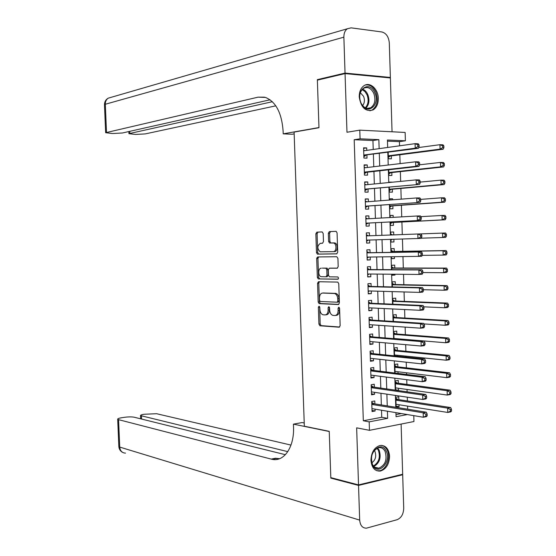 <?xml version="1.0" encoding="UTF-8"?>
<svg xmlns="http://www.w3.org/2000/svg" width="556" height="556" viewBox="0 0 556 556"><rect width="100%" height="100%" fill="white"/><g stroke="black" fill="none" stroke-linecap="round" stroke-linejoin="round"><path stroke-width="0.83" d="M319.04 306.217L318.352 307.287L318.929 324.12L319.902 325.767L339.125 327.206L340.154 325.656L339.584 308.371L338.785 307.197L338.062 308.295L338.131 310.533C338.027 313.674 336.929 315.335 334.844 315.516L332.801 315.356C330.938 314.661 329.889 312.896 329.645 310.074L329.569 307.864L328.791 306.697L328.089 307.788L328.158 309.991C328.054 313.097 326.991 314.738 324.961 314.925L322.966 314.765C321.146 314.084 320.117 312.34 319.881 309.546L319.804 307.364L319.04 306.217M319.644 306.697L320.159 323.995L321.132 325.635L339.674 327.018M339.382 307.635L339.375 310.408L338.131 310.533M329.388 307.162L329.395 309.873L328.158 309.991M359.225 96.939C361.018 107.746 365.667 112.055 373.173 109.879C376.6 107.642 378.309 103.826 378.302 98.426C378.268 89.196 370.101 81.628 364.201 85.568C360.879 87.834 359.218 91.622 359.225 96.939M370.935 460.347C371.7 467.735 374.813 471.314 380.276 471.092C386.121 469.243 389.214 464.281 389.568 456.191C388.811 448.713 385.635 445.141 380.04 445.474C374.32 447.385 371.29 452.348 370.935 460.347M323.203 233.485L322.098 231.921L316.83 232.151L315.85 233.791L316.489 252.591L317.386 254.148L336.679 253.863L337.714 252.209L337.075 232.901L336.158 231.338L329.354 231.602L328.339 233.27L328.617 241.443L329.527 243.007L333.565 243.007C336.915 243.695 336.644 251.812 333.273 251.639L320.18 251.812C317.003 248.588 317.08 245.752 320.416 243.313L322.48 243.25L323.481 241.61L323.203 233.485M373.229 149.467L372.951 140.522L354.193 139.723L360.066 138.819L359.781 130.146L405.143 132.446L405.393 140.8L387.435 140.015L387.664 147.465M413.775 415.638L413.956 421.524L369.462 430.33L356.653 427.842L358.523 484.908L330.813 477.639L329.242 431.338L304.334 426.23L294.103 132.085L318.977 127.713L317.372 80.14L345.054 73.6L346.979 132.252L359.781 130.146M369.462 430.33L369.191 421.851L387.643 418.327L387.421 411.211M354.193 139.723L363.318 420.767L369.191 421.851M318.518 281.718L317.539 283.289L318.178 302.012L319.123 303.632L338.368 304.535L339.403 302.957L338.764 283.727L337.798 282.1L318.518 281.718M317.337 277.326L316.698 258.561L317.678 256.955L336.776 256.719L337.916 258.338L338.194 266.588L337.158 268.221L329.305 268.207L328.29 269.82L328.471 275.22L329.416 276.818L337.902 276.964L338.576 278.195L337.853 279.23L318.254 278.91L317.337 277.326L318.567 277.242L317.935 258.498L316.698 258.561M392.049 131.786L390.382 77.951L345.054 73.6M358.523 484.908L402.669 474.261L401.112 424.061M388.192 152.323L388.387 158.731L391.382 158.814L391.292 155.895M388.734 169.775L388.908 175.439L391.897 175.481L391.806 172.562M392.105 182.229L389.13 182.431M389.276 187.198L389.429 192.126L392.418 192.126L392.327 189.214M392.654 199.806L392.619 198.777L389.645 199.013M389.819 204.601L389.951 208.799L392.932 208.75L392.842 205.845M393.196 217.354L393.141 215.394L390.159 215.575M390.361 221.976L390.472 225.444L393.446 225.354L393.356 222.456M393.745 234.889L393.655 231.991L390.68 232.109L390.771 234.993L392.55 234.903L390.736 233.986M393.877 239.268L393.961 241.936L390.986 242.027M394.426 256.768L394.475 258.498L391.5 258.533M394.26 251.465L394.169 248.567L391.195 248.713L391.306 252.334M394.968 274.24L394.989 275.039L392.015 275.011M394.774 268.013L394.684 265.122L391.716 265.302L391.848 269.646M395.288 284.54L395.198 281.649L392.23 281.878L392.39 286.938M395.796 301.046L395.712 298.162L392.745 298.433L392.925 304.208M396.31 317.539L396.219 314.654L393.259 314.96L393.46 321.451M396.824 334.003L396.734 331.119L393.773 331.473L394.002 338.673M397.512 356.174L397.484 355.263M397.332 350.447L397.241 347.57L394.287 347.959L394.538 355.868M398.047 373.41L397.999 371.776M397.846 366.87L397.755 363.992L394.802 364.423L395.073 373.048M398.506 388.269L398.569 390.236L395.594 389.812M398.353 383.265L398.263 380.401L395.316 380.874L395.608 390.201M374.883 403.892L374.793 400.966L371.728 401.502L372.047 411.544L375.112 410.988L375.057 409.14M374.348 387.178L374.257 384.252L371.186 384.745L371.512 394.802L374.577 394.28L374.515 392.327M373.813 370.442L373.722 367.509L370.65 367.961L370.97 378.031L374.042 377.559L373.979 375.495M373.278 353.685L373.187 350.753L370.108 351.163L370.435 361.247L373.507 360.809L373.437 358.641M372.742 336.908L372.645 333.968L369.566 334.337L369.893 344.435L372.972 344.046L372.895 341.766M372.207 320.11L372.11 317.17L369.024 317.49L369.351 327.602L372.437 327.255L372.36 324.864M371.665 303.291L371.575 300.344L368.482 300.622L368.809 310.741L371.894 310.443L371.818 307.941M371.13 286.444L371.033 283.497L367.94 283.727L368.267 293.867L371.359 293.603L371.276 291.003M370.588 269.577L370.491 266.623L367.398 266.817L367.724 276.964L370.817 276.749L370.734 274.032M370.046 252.688L369.955 249.734L366.856 249.88L367.182 260.048L370.275 259.867L370.185 257.046M369.504 235.779L369.413 232.818L366.314 232.922L366.64 243.104L369.733 242.972L369.643 240.039M368.962 218.744L368.871 215.881L365.765 215.943L366.091 226.132L369.198 226.049L369.101 223.081M368.413 201.682L368.329 198.923L365.222 198.944L365.549 209.146L368.656 209.105L368.558 206.137M367.87 184.599L367.78 181.944L364.673 181.916L365 192.133L368.107 192.133L368.016 189.165M367.321 167.488L367.238 164.944L364.124 164.875L364.451 175.105L367.565 175.147L367.467 172.172M363.318 420.767L381.736 417.285L381.513 410.224M381.34 404.935L380.971 393.287M380.811 388.095L380.436 376.322M380.269 371.234L379.894 359.343M379.734 354.353L379.352 342.336M379.199 337.443L378.817 325.309M378.664 320.52L378.275 308.26M378.122 303.569L377.732 291.184M377.587 286.597L377.19 274.087M377.044 269.597L376.641 256.969M376.502 252.584L376.099 239.831M375.967 235.542L375.557 222.747M375.418 218.369L375.015 205.671M374.876 201.182L374.473 188.567M374.327 183.966L373.931 171.443M373.778 166.724L373.382 154.297M366.772 150.363L366.696 147.917L363.575 147.806L363.909 158.05L367.023 158.133L366.925 155.152M407.659 409.188L407.562 406.095M407.402 400.952L407.291 397.186M407.124 391.834L407.048 389.464M406.895 384.411L406.749 379.699M406.589 374.452L406.54 372.805M406.387 367.85L406.214 362.199M406.054 357.056L406.026 356.132M405.88 351.267L405.671 344.671M405.366 334.663L405.136 327.116M404.858 318.032L404.594 309.539M404.344 301.387L404.052 291.942M403.83 284.721L403.51 274.316M403.322 268.027L402.968 256.663M402.808 251.312L402.426 238.997M402.294 234.569L401.905 222.018M401.745 216.868L401.39 205.24M401.203 199.138L400.876 188.449M400.654 181.388L400.355 171.63M400.111 163.617L399.84 154.797M399.562 145.811L399.437 141.655L387.469 141.141M395.997 414.588L401.425 413.567M398.86 399.646L398.77 396.782L395.83 397.297L396.136 407.145L399.076 406.603L399.02 404.74M398.569 390.236L397.325 390.444M394.322 291.664L392.536 291.608M394.989 275.039L392.022 275.255L391.987 274.219M394.475 258.498L391.507 258.672L391.445 256.803M393.961 241.936L390.986 242.069L390.903 239.358M393.655 231.991L390.68 232.095M393.141 215.394L390.159 215.457L390.222 217.528M392.619 198.777L389.638 198.798L389.68 200.035M392.105 182.139L389.117 182.118L389.13 182.514M399.437 141.655L405.393 140.8M379.143 148.647L378.858 139.639L360.066 138.819M387.254 405.887L386.879 394.155M386.719 388.936L386.344 377.079M386.184 371.957L385.801 359.982M385.649 354.957L385.266 342.857M385.106 337.937L384.724 325.712M384.571 320.888L384.182 308.545M384.036 303.819L383.64 291.358M383.494 286.729L383.098 274.143M382.959 269.618L382.556 256.9M382.417 252.487L382.014 239.643M381.875 235.327L381.472 222.442M381.333 218.035L380.929 205.24M380.784 200.723L380.38 188.018M380.234 183.39L379.838 170.775M379.692 166.029L379.296 153.512M395.935 412.642L396.06 416.722L407.367 414.561M387.817 152.379L388.213 165.021M388.359 169.816L388.762 182.556M388.908 187.233L389.304 200.063M389.45 204.629L389.853 217.549M389.992 221.997L390.395 235.007M390.534 239.372L390.938 252.341M391.077 256.803L391.473 269.646M391.619 274.212L392.015 286.931M392.161 291.601L392.55 304.188M392.703 308.962L393.092 321.431M393.245 326.302L393.627 338.639M393.78 343.615L394.162 355.833M394.322 360.907L394.697 373M394.857 378.177L395.233 390.145M395.399 395.42L395.768 407.27M381.736 417.285L387.643 418.327M372.951 140.522L378.858 139.639M399.076 406.603L396.101 406.13M375.112 410.988L372.013 410.46M374.577 394.28L371.477 393.815M374.042 377.559L370.942 377.149M373.507 360.809L370.407 360.469M372.972 344.046L369.872 343.761M372.437 327.255L369.337 327.032M371.894 310.443L368.795 310.283M371.359 293.603L368.26 293.505M370.817 276.749L367.718 276.714M370.275 259.867L367.175 259.895M369.413 232.818L366.314 232.943M369.733 242.972L366.633 243.055M368.871 215.881L365.772 216.069M368.329 198.923L365.229 199.173M367.78 181.944L364.68 182.257M367.238 164.944L364.138 165.32M366.696 147.917L363.596 148.355M325.649 314.856L326.191 314.8C328.228 314.613 329.298 312.972 329.395 309.873M335.567 315.447L336.088 315.398C338.173 315.21 339.271 313.549 339.375 310.408M319.373 281.732L318.769 283.199L319.408 301.908L320.36 303.52L338.847 304.389M319.568 300.33L320.332 301.477L337.096 302.207L337.819 301.102L337.742 298.746C337.499 295.938 336.463 294.193 334.622 293.505L322.647 293.047C320.631 293.29 319.582 294.951 319.485 298.03L319.568 300.33M337.228 302.2L338.34 302.096L339.063 300.998L337.819 301.102M323.39 292.991L335.866 293.401C337.707 294.089 338.743 295.834 338.986 298.641L339.063 300.998M318.657 256.948L317.935 258.498M337.492 268.145L330.459 268.138M338.166 279.126L318.421 278.931M321.305 268.194C318.004 267.971 317.844 276.04 321.146 276.686L325.983 276.798L326.991 275.206L326.803 269.813L325.879 268.228L322.32 268.131M326.094 276.791L327.227 276.714L328.228 275.123L326.991 275.206M322.549 268.117L327.116 268.152L328.047 269.736L328.228 275.123M318.567 277.242L319.658 278.848M320.416 243.313L322.619 243.229M333.391 251.632L334.524 251.583C337.888 251.75 338.166 243.639 334.809 242.958L332.988 242.937M336.074 231.324L330.598 231.56L329.59 233.228L329.861 241.394L330.771 242.958L334.232 242.889M322.237 231.928L318.074 232.109L317.087 233.749L317.726 252.535L318.63 254.085L336.922 253.814M396.046 404.281L447.761 412.455L447.636 408.111L450.617 407.541L397.874 399.5L395.858 398.186M450.29 409.508L450.346 411.245L451.535 411.016L451.486 409.279L450.29 409.508L447.636 408.111L395.914 400.167M451.535 411.016L450.742 411.871L447.761 412.455L450.346 411.245M450.617 407.541L451.486 409.279M427.182 415.77L427.133 413.998L425.882 414.234L425.938 416.013L427.182 415.77L426.438 416.632L423.325 417.243L371.957 408.618M425.938 416.013L423.325 417.243L423.192 412.802L426.306 412.204L373.903 403.732L371.749 402.273M371.818 404.434L423.192 412.802L425.882 414.234M427.133 413.998L426.306 412.204M386.17 451.02C392.008 461.675 377.906 476.562 372.562 465.157C366.606 454.273 381.041 439.532 386.17 451.02M372.492 464.489C374.028 467.29 376.134 468.52 378.817 468.18C385.336 465.184 387.428 459.597 385.093 451.416C383.55 448.532 381.388 447.288 378.622 447.691C372.179 450.763 370.136 456.365 372.492 464.489M371.839 462.828C375.529 460.027 376.565 456.24 374.952 451.465L374.306 450.436M376.627 470.675L379.352 470.786C386.385 469.98 391.125 457.24 387.164 449.985C385.843 447.406 384.001 445.856 381.652 445.349M374.841 92.796C380.818 105.431 366.39 116.273 360.913 103.02C354.811 90.107 369.587 79.515 374.841 92.796M360.858 102.749C363.52 107.815 366.849 109.476 370.831 107.732C374.946 104.5 375.919 99.684 373.757 93.283C371.088 88.126 367.718 86.465 363.645 88.293C359.607 91.58 358.676 96.403 360.858 102.749M362.623 105.619C364.611 103.062 364.931 99.969 363.568 96.334L360.33 92.706M369.886 110.811L372.221 109.97C377.329 105.96 378.546 99.99 375.863 92.046C373.257 86.694 369.747 84.345 365.327 85.012M358.537 485.409L330.827 478.118L329.249 431.498L293.429 424.145L293.519 426.765C294.478 447.01 283.998 462.182 272.03 459.305L118.574 419.662L119.728 447.08L359.676 520.103L358.537 485.409L402.683 474.748L401.675 474.504M330.827 478.118L331.8 477.896M293.429 424.145L302.116 422.567L304.215 422.991M287.8 451.646L140.529 415.589C140.473 415.103 141.634 414.658 144.011 414.269L156.583 413.713L290.996 445.092M359.676 520.103C360.191 525.462 362.436 528.151 366.425 528.172L397.095 519.714C401.286 517.956 403.496 514.119 403.719 508.198L402.683 474.748M285.395 454.697L134.177 417.215C131.668 416.743 128.429 416.778 124.461 417.313L121.396 417.785C118.887 418.202 117.657 418.668 117.698 419.175L118.574 419.662M276.242 458.443L278.577 459.041M279.592 458.693L275.442 458.241L271.175 459.11M318.894 79.779L317.351 79.64L318.97 127.546L283.206 133.843L283.115 131.16C281.76 112.979 275.88 101.741 265.476 97.439L258.102 97.154L105.647 132.717L112.604 133.523L122.403 132.995L270.077 99.788M294.166 133.871L292.067 134.239L283.206 133.843M345.04 73.086L390.368 77.458L389.297 42.868C388.686 36.786 386.205 33.151 381.847 31.963L351.135 27.849L347.319 28.766C344.991 30.517 343.837 33.318 343.865 37.162L345.04 73.086L317.351 79.64M390.368 77.458L388.797 77.805M272.37 101.713L128.922 133.669L135.56 134.441L145.241 133.913L275.804 105.835M264.441 97.154L258.102 97.154M395.531 387.859L447.253 395.066L447.128 390.715L450.11 390.187L397.345 383.133L395.344 381.861M449.79 392.098L449.839 393.836L451.034 393.627L450.979 391.883L449.79 392.098L447.128 390.715L395.406 383.751M451.034 393.627L450.242 394.531L447.253 395.066L449.839 393.836M450.11 390.187L450.979 391.883M395.024 371.415L446.746 377.656L446.621 373.298L449.609 372.819L396.901 366.758L394.836 365.514M395.024 371.623L395.385 371.464M449.283 374.661L449.331 376.405L450.527 376.21L450.478 374.466L449.283 374.661L446.621 373.298L394.892 367.307M450.527 376.21L449.734 377.163L446.746 377.656L449.331 376.405M449.609 372.819L450.478 374.466M394.51 354.957L446.239 360.218L446.114 355.854L449.102 355.423L396.393 350.356L394.329 349.147M394.517 355.263L395.045 355.013M448.775 357.202L448.824 358.947L450.019 358.773L449.971 357.028L448.775 357.202L446.114 355.854L394.378 350.843M450.019 358.773L449.227 359.774L446.239 360.218L448.824 358.947M449.102 355.423L449.971 357.028M393.995 338.479L445.731 342.76L445.599 338.389L448.595 337.999L395.879 333.927L393.815 332.759M448.268 339.723L448.317 341.467L449.512 341.308L449.463 339.563L448.268 339.723L445.599 338.389L393.863 334.358M449.512 341.308L448.727 342.357L445.731 342.76L448.317 341.467M448.595 337.999L449.463 339.563M426.654 398.006L426.598 396.226L425.347 396.449L425.403 398.228L426.654 398.006L425.91 398.916L422.789 399.479L371.415 391.869M425.403 398.228L422.789 399.479L422.657 395.038L425.778 394.482L373.417 387.045L371.213 385.621M371.283 387.678L422.657 395.038L425.347 396.449M426.598 396.226L425.778 394.482M426.118 380.214L426.063 378.434L424.819 378.636L424.867 380.422L426.118 380.214L425.375 381.18L422.254 381.694L370.88 375.098M424.867 380.422L422.254 381.694L422.122 377.239L425.243 376.739L372.881 370.331L370.678 368.948M370.741 370.901L422.122 377.239L424.819 378.636M371.318 375.154L370.887 375.349M426.063 378.434L425.243 376.739M425.583 362.401L425.528 360.622L424.277 360.802L424.332 362.588L425.583 362.401L424.84 363.415L421.719 363.881L370.338 358.3M424.332 362.588L421.719 363.881L421.587 359.426L424.708 358.967L372.346 353.588L370.143 352.254M370.206 354.102L421.587 359.426L424.277 360.802M370.956 358.37L370.352 358.662M425.528 360.622L424.708 358.967M425.048 344.56L424.992 342.781L423.741 342.941L423.797 344.727L425.048 344.56L424.311 345.623L421.184 346.04L369.796 341.488M423.797 344.727L421.184 346.04L421.045 341.579L424.172 341.175L371.804 336.832L369.608 335.532M369.664 337.284L421.045 341.579L423.741 342.941M370.602 341.558L369.816 341.954M424.992 342.781L424.172 341.175M423.936 323.919L445.217 325.274L445.092 320.902L448.087 320.562L395.365 317.483L393.3 316.35M447.754 322.216L447.809 323.967L449.005 323.821L448.956 322.077L447.754 322.216L445.092 320.902L393.349 317.851M449.005 323.821L448.219 324.919L445.217 325.274L447.809 323.967M448.087 320.562L448.956 322.077M424.513 326.699L424.457 324.912L423.206 325.058L423.262 326.845L424.513 326.699L423.776 327.811L420.642 328.179L369.26 324.648M423.262 326.845L420.642 328.179L420.51 323.71L423.637 323.356L371.269 320.047L369.066 318.796M369.121 320.437L420.51 323.71L423.206 325.058M370.24 324.718L369.274 325.218M424.457 324.912L423.637 323.356M423.825 306.836L444.71 307.767L444.578 303.388L447.58 303.089L394.857 301.011L392.793 299.913M447.246 304.681L447.295 306.439L448.497 306.314L448.449 304.563L447.246 304.681L444.578 303.388L392.835 301.324M448.497 306.314L447.712 307.461L444.71 307.767L447.295 306.439M447.58 303.089L448.449 304.563M423.978 308.809L423.922 307.023L422.671 307.148L422.72 308.941L423.978 308.809L423.241 309.977L420.107 310.297L368.718 307.795M422.72 308.941L420.107 310.297L419.968 305.821L423.102 305.508L370.734 303.249L368.531 302.033M368.579 303.576L419.968 305.821L422.671 307.148M369.879 307.85L368.739 308.469M423.922 307.023L423.102 305.508M423.401 289.704L444.195 290.239L444.07 285.853L447.073 285.603L394.343 284.526L392.279 283.463M446.739 287.132L446.788 288.884L447.99 288.779L447.941 287.028L446.739 287.132L444.07 285.853L392.321 284.776M447.99 288.779L447.205 289.975L444.195 290.239L446.788 288.884M447.073 285.603L447.941 287.028M423.443 290.899L423.387 289.106L422.129 289.21L422.185 291.003L423.443 290.899L422.706 292.108L419.565 292.386L368.176 290.913M422.185 291.003L419.565 292.386L419.432 287.904L422.567 287.64L370.192 286.423L367.989 285.249M368.037 286.688L419.432 287.904L422.129 289.21M369.518 290.948L368.197 291.691M423.387 289.106L422.567 287.64M422.887 272.551L443.688 272.683L443.556 268.291L446.565 268.089L393.829 268.013L391.765 266.991M446.225 269.549L446.273 271.307L447.483 271.224L447.427 269.465L446.225 269.549L443.556 268.291L391.806 268.207M447.483 271.224L446.69 272.468L443.688 272.683L446.273 271.307M446.565 268.089L447.427 269.465M422.901 272.961L422.852 271.161L421.594 271.252L421.643 273.045L422.901 272.961L422.164 274.226L419.022 274.449L367.627 274.011M421.643 273.045L419.022 274.449L418.89 269.959L422.032 269.75L369.65 269.577L367.453 268.444M367.495 269.778L418.89 269.959L421.594 271.252M369.163 274.018L367.662 274.893M422.852 271.161L422.032 269.75M422.15 255.371L443.174 255.107L443.042 250.707L446.058 250.547L393.314 251.479L391.25 250.499M445.71 251.951L445.766 253.71L446.968 253.647L446.92 251.882L445.71 251.951L443.042 250.707L391.285 251.618M446.968 253.647L446.183 254.933L443.174 255.107L445.766 253.71M446.058 250.547L446.92 251.882M317.705 258.505L316.753 257.949L317.983 257.921M318.06 257.65L318.039 256.955M422.365 254.995L422.31 253.195L421.052 253.265L421.107 255.065L422.365 254.995L421.629 256.309L367.085 257.08M421.107 255.065L418.487 256.49L418.348 251.993L421.497 251.826L369.114 252.709L366.911 251.618M366.953 252.848L418.348 251.993L421.052 253.265M368.802 257.06L367.12 258.074M422.31 253.195L421.497 251.826M390.931 240.157L392.307 239.316M421.191 238.19L442.659 237.502L442.527 233.096L417.806 234L417.945 238.503L366.543 240.136M446.461 236.043L445.676 237.377L442.659 237.502L445.252 236.085L446.461 236.043L446.405 234.278L445.203 234.326L445.252 236.085M445.203 234.326L442.527 233.096L445.544 232.985L446.405 234.278M366.404 235.897L417.806 234L420.51 235.257L420.565 237.058L421.823 237.009L421.768 235.209L420.51 235.257M368.503 240.074L366.578 241.234M366.369 234.764L368.531 235.814M421.823 237.009L421.094 238.371L417.945 238.503L420.565 237.058M421.768 235.209L420.955 233.888M390.416 223.63L392.411 222.504L445.161 219.801L442.145 219.877L442.013 215.464L420.885 216.652M392.411 222.504L442.145 219.877L444.737 218.439L445.947 218.411L445.898 216.645L444.689 216.673L444.737 218.439M444.689 216.673L442.013 215.464L445.036 215.401L445.898 216.645M445.947 218.411L445.161 219.801M366.001 223.185L420.551 220.412L366.001 223.165M420.023 219.022L417.403 220.489L417.264 215.985L420.419 215.916L421.233 217.194L419.968 217.222L420.023 219.022L421.288 218.994L421.233 217.194M365.959 218.911L417.264 215.985L419.968 217.222M368.162 223.13L366.036 224.374M365.827 217.896L367.613 218.821M420.551 220.412L421.288 218.994M389.895 207.075L391.897 205.915L444.654 202.196L441.631 202.224L441.499 197.804L420.697 199.375M389.86 205.88L441.631 202.224L444.223 200.765L445.432 200.758L445.384 198.992L444.174 198.999L444.223 200.765M444.174 198.999L441.499 197.804L444.522 197.79L445.384 198.992M445.432 200.758L444.654 202.196M365.452 206.227L420.009 202.426L365.452 206.172M419.481 200.966L416.854 202.453L416.722 197.943L419.877 197.922L420.69 199.152L419.426 199.159L419.481 200.966L420.746 200.952L420.69 199.152M365.313 201.918L416.722 197.943L419.426 199.159M367.62 206.2L365.494 207.492M365.285 201.001L366.89 201.8M420.009 202.426L420.746 200.952M389.381 190.506L391.382 189.297L444.14 184.571L441.116 184.55L440.984 180.123L420.176 182.097M389.339 189.207L441.116 184.55L443.709 183.07L444.925 183.084L444.869 181.312L443.66 181.298L443.709 183.07M443.66 181.298L440.984 180.123L444.015 180.158L444.869 181.312M444.925 183.084L444.14 184.571M364.91 189.249L419.474 184.411L364.903 189.158M418.939 182.882L416.312 184.39L416.173 179.873L419.335 179.908L420.148 181.082L418.883 181.068L418.939 182.882L420.204 182.889L420.148 181.082M364.771 184.898L416.173 179.873L418.883 181.068M367.078 189.249L364.951 190.583M364.743 184.085L366.161 184.766M419.474 184.411L420.204 182.889M388.866 173.917L390.861 172.666L443.625 166.918L440.595 166.849L440.47 162.421L419.662 164.798L419.606 162.991L418.341 162.957L418.397 164.771L419.662 164.798L418.932 166.376L366.536 172.277L364.409 173.653M388.818 172.513L440.595 166.849L443.195 165.347L444.411 165.382L444.355 163.61L443.146 163.575L443.195 165.347M443.146 163.575L440.47 162.421L443.5 162.498L444.355 163.61M444.411 165.382L443.625 166.918M418.932 166.376L415.77 166.307L364.361 172.117M418.397 164.771L415.77 166.307L415.631 161.782L418.793 161.859L419.606 162.991M364.222 167.856L415.631 161.782L418.341 162.957M364.201 167.147L365.431 167.71M388.345 157.299L390.347 156.014L443.111 149.237L440.081 149.126L439.949 144.692L418.737 147.528M388.296 155.805L440.081 149.126L442.68 147.604L443.897 147.653L443.841 145.88L442.632 145.832L442.68 147.604M442.632 145.832L439.949 144.692L442.986 144.817L443.841 145.88M443.897 147.653L443.111 149.237M363.812 155.214L418.39 148.313L415.221 148.195L363.812 155.061M417.848 146.638L415.221 148.195L415.082 143.663L418.251 143.789L419.064 144.873L417.792 144.824L417.848 146.638L419.12 146.687L419.064 144.873M363.673 150.794L415.082 143.663L417.792 144.824M365.987 155.277L363.86 156.702M363.652 150.189L364.701 150.648M418.39 148.313L419.12 146.687M319.589 307.176L318.352 307.287M339.299 308.177L338.062 308.295M329.326 307.67L328.089 307.788M321.25 325.649L320.02 325.781M320.159 323.995L318.929 324.12M320.499 303.541L319.262 303.652M319.408 301.908L318.178 302.012M318.769 283.199L317.539 283.289M338.986 298.641L337.742 298.746M335.351 293.325L334.107 293.429M323.884 292.949L322.647 293.047M330.542 268.131L329.305 268.207M328.047 269.736L326.803 269.813M326.935 268.124L325.691 268.2M330.987 242.979L329.736 243.035M329.861 241.394L328.617 241.443M329.59 233.228L328.339 233.27M330.598 231.56L329.354 231.602M318.817 254.106L317.58 254.168M317.726 252.535L316.489 252.591M317.087 233.749L315.85 233.791M318.074 232.109L316.83 232.151M397.915 399.507L395.907 399.861M397.477 399.319L395.9 399.597M371.804 403.851L373.507 403.545M373.903 403.732L371.811 404.101L373.952 403.739M377.587 447.99L379.122 450.131C381.43 457.456 379.692 462.912 373.91 466.491M373.451 465.984C378.949 462.453 380.582 457.199 378.351 450.214L376.982 448.254M362.575 89.113C364.799 89.975 366.536 91.775 367.78 94.513C369.775 100.031 369.163 104.556 365.938 108.086M365.32 107.808C368.364 104.382 368.92 100.038 367.009 94.777L364.903 91.538L362.095 89.606M141.467 416.076L141.592 419.057M125.51 453.133C122.105 452.938 120.172 450.923 119.728 447.08L118.838 446.371M343.865 37.162L105.32 104.25L106.502 132.349M129.756 131.341L129.84 133.294M104.472 104.806L105.32 104.25C105.292 101.526 106.259 99.503 108.225 98.169L111.026 97.356M397.408 383.14L395.399 383.466M396.963 382.966L395.385 383.223M396.901 366.758L394.885 367.057M396.456 366.592L394.878 366.821M396.393 350.356L394.371 350.627M395.948 350.19L394.364 350.405M395.879 333.927L393.856 334.17M395.434 333.774L393.856 333.968M371.262 387.136L372.979 386.858M371.276 387.393L373.417 387.045M370.727 370.407L372.437 370.157M370.734 370.65L372.881 370.331M370.192 353.658L371.901 353.428M370.199 353.88L372.346 353.588M369.65 336.88L371.366 336.672M369.657 337.089L371.804 336.832M395.365 317.483L393.349 317.698M394.927 317.337L393.342 317.504M369.108 320.082L370.831 319.902M369.114 320.277L371.269 320.047M394.857 301.011L392.835 301.199M394.412 300.879L392.828 301.025M368.572 303.263L370.289 303.11M368.579 303.444L370.734 303.249M394.343 284.526L392.314 284.686M393.898 284.394L392.314 284.519M368.03 286.423L369.754 286.291M368.037 286.59L370.192 286.423M393.829 268.013L391.799 268.145M393.384 267.895L391.799 267.999M367.488 269.563L369.212 269.451M367.495 269.716L369.65 269.577M393.314 251.479L391.285 251.583M392.87 251.368L391.278 251.451M366.946 252.681L368.67 252.591M366.953 252.813L369.114 252.709M367.092 257.143L368.593 257.067M392.355 234.827L390.764 234.882M366.404 235.772L368.128 235.709M366.543 240.248L368.274 240.178M391.98 222.643L390.382 222.685M365.862 218.842L367.585 218.807M366.001 223.324L367.731 223.276M391.466 206.061L389.867 206.081M391.897 205.915L389.86 205.935M365.313 201.891L365.723 201.891M365.459 206.38L367.189 206.359M390.944 189.457L389.346 189.457M391.382 189.297L389.346 189.297M364.917 189.408L366.647 189.415M390.43 172.833L388.832 172.812M390.861 172.666L388.825 172.638M364.361 172.242L366.536 172.277M364.368 172.423L366.105 172.45M389.909 156.187L388.31 156.146M390.347 156.014L388.303 155.951M363.819 155.409L365.556 155.458M321.132 325.635L319.902 325.767M320.36 303.52L319.123 303.632M335.866 293.401L334.622 293.505M327.116 268.152L325.879 268.228M319.491 278.827L318.254 278.91M334.809 242.958L333.565 243.007M330.771 242.958L329.527 243.007M318.63 254.085L317.386 254.148M397.874 399.5L395.907 399.84M374.751 467.221L378.817 468.18M367.189 108.42L370.831 107.732M276.297 458.429L272.03 459.305M140.529 415.589L140.661 418.821M117.698 419.175L118.845 446.524C119.053 449.158 120.304 451.111 122.598 452.375M128.832 131.55L128.922 133.669M347.319 28.766L108.225 98.169C105.751 99.628 104.5 101.804 104.472 104.702L105.647 132.717M397.345 383.133L395.392 383.445M396.81 366.745L394.885 367.029M396.282 350.336L394.371 350.593M395.747 333.906L393.856 334.135M371.269 387.372L373.347 387.032M370.734 370.616L372.791 370.31M370.192 353.845L372.235 353.574M369.657 337.054L371.679 336.811M395.219 317.455L393.342 317.657M369.114 320.242L371.123 320.027M394.684 300.991L392.828 301.157M368.572 303.409L370.56 303.222M394.155 284.498L392.314 284.644M368.03 286.548L370.004 286.396M393.62 267.985L391.799 268.103M367.488 269.674L369.441 269.549M393.085 251.451L391.285 251.548M366.946 252.778L368.885 252.674M366.404 235.855L368.322 235.786"/></g></svg>
